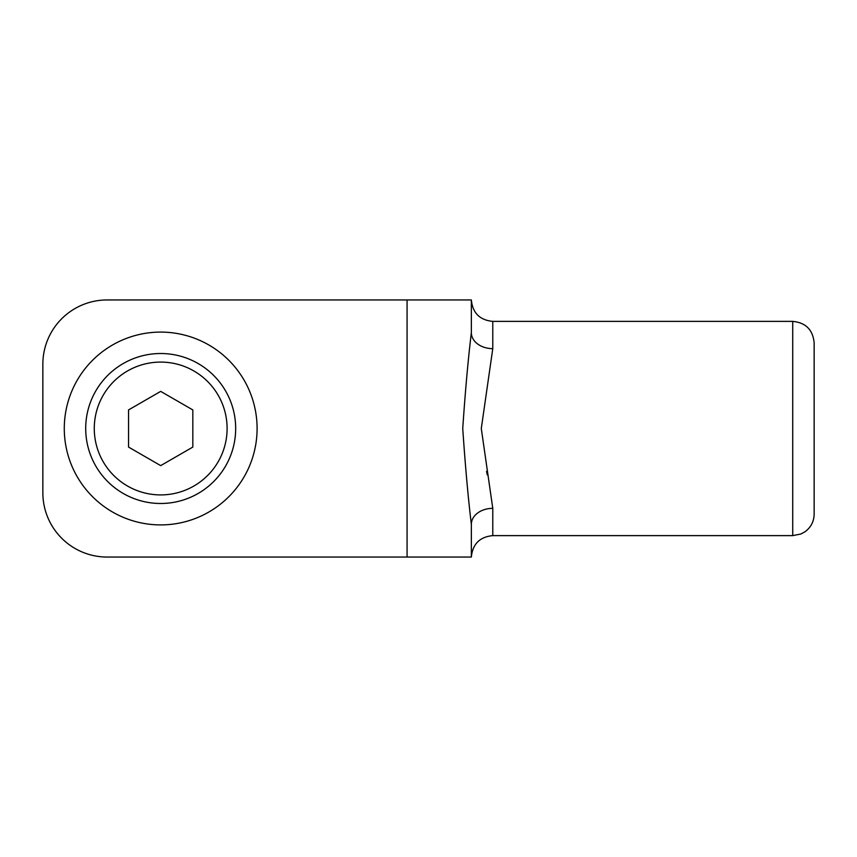<?xml version="1.0" encoding="UTF-8"?>
<svg xmlns="http://www.w3.org/2000/svg" width="857" height="857" viewBox="0 0 857 857"><rect width="100%" height="100%" fill="white"/><g stroke="black" fill="none" stroke-linecap="round" stroke-linejoin="round"><path stroke-width="1.29" d="M814.15 428.5L814.15 385.65M814.15 514.2L814.15 342.8C812.875 329.784 805.741 322.65 792.725 321.375L792.725 535.625L800.92 533.997L804.905 531.822C810.872 527.462 813.957 521.592 814.15 514.2M486.53 471.35L487.279 474.864M492.775 508.351L481.291 428.5L492.775 348.649A21.425 15.972 -0 0 1 471.35 332.687C468.211 358.472 465.34 390.406 462.737 428.489C465.34 466.604 468.211 498.549 471.35 524.313A21.425 15.972 0 0 1 492.775 508.351L492.775 535.625L792.725 535.625M492.775 535.625C479.759 536.889 472.625 544.034 471.35 557.05L471.35 524.313L471.35 557.05L107.125 557.05A64.275 64.275 0 0 1 42.85 492.775L42.85 364.225A64.275 64.275 0 0 1 107.125 299.95L238.396 299.95M492.775 348.649L492.775 321.375C479.759 320.111 472.625 312.966 471.35 299.95L471.35 332.687L471.35 299.95L107.125 299.95M42.85 364.225L42.85 492.775M238.396 557.05L107.125 557.05M228.862 496.674A96.413 96.413 0 0 1 67.564 453.449A96.413 96.413 0 0 1 185.637 335.376A96.413 96.413 0 0 1 228.862 496.674M160.688 503.488A74.987 74.987 0 0 1 95.748 391.006A74.987 74.987 0 0 1 225.627 391.006A74.987 74.987 0 0 1 160.688 503.488M235.675 428.5A74.987 74.987 0 0 0 123.194 363.561A74.987 74.987 0 0 0 123.194 493.439A74.987 74.987 0 0 0 235.675 428.5M192.825 447.075L160.688 465.619L128.55 447.075L128.55 409.925L160.688 391.381L192.825 409.925L192.825 447.075M407.075 299.95L407.075 557.05M227.105 428.5A66.418 66.418 0 0 0 127.479 370.985A66.418 66.418 0 0 0 127.479 486.015A66.418 66.418 0 0 0 227.105 428.5M492.775 321.375L792.725 321.375"/></g></svg>
